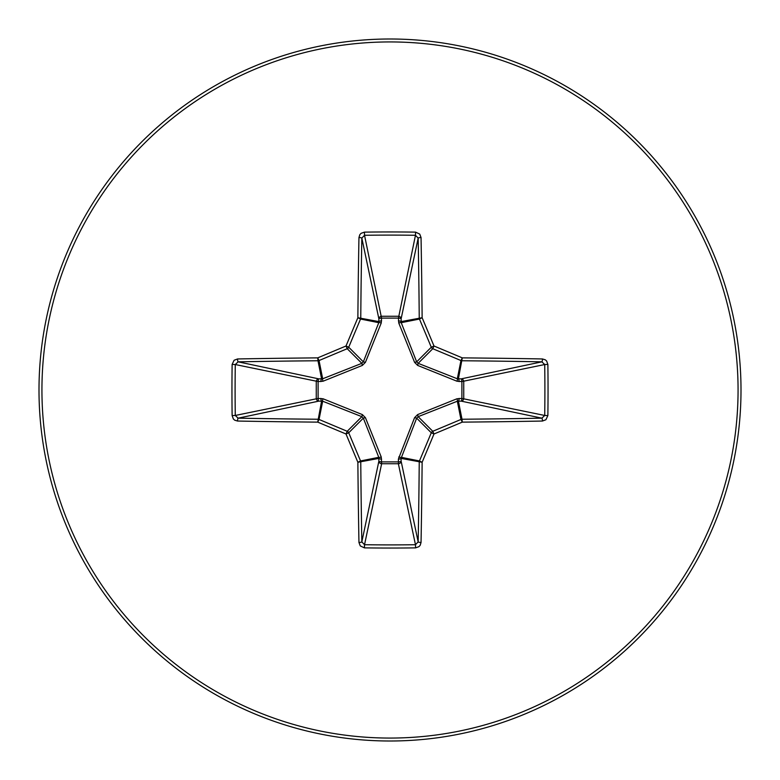 <?xml version="1.0" encoding="UTF-8"?>
<svg xmlns="http://www.w3.org/2000/svg" width="780" height="780" viewBox="0 0 780 780"><rect width="100%" height="100%" fill="white"/><g stroke="black" fill="none" stroke-linecap="round" stroke-linejoin="round"><path stroke-width="1.17" d="M459.108 398.385A2.769 0.712 -88.7 0 1 458.396 401.056L462.014 419.24A735.481 64.106 0 0 0 541.876 418.168L544.723 415.467L547.872 415.565L545.912 419.738L542.451 421.044A738.25 64.34 180 0 1 462.286 422.126A738.913 64.399 157.5 0 1 433.992 433.992A738.913 64.399 112.5 0 1 422.126 462.286A738.25 64.34 90 0 1 421.044 542.451L420.186 545.298L418.967 546.653L415.565 547.872A727.379 278.353 180 0 1 390 548.048A727.379 278.353 180 0 1 364.435 547.872L360.262 545.912L358.956 542.451A738.25 64.34 -90 0 1 357.874 462.286A738.913 64.399 -112.5 0 1 346.008 433.992A738.913 64.399 -157.5 0 1 317.714 422.126A738.25 64.34 180 0 1 237.549 421.044L234.702 420.186L233.347 418.967L232.128 415.565A727.379 278.353 -90 0 1 231.952 390A727.379 278.353 -90 0 1 232.128 364.435L235.277 364.533A724.659 277.31 90 0 0 235.102 390A724.659 277.31 90 0 0 235.277 415.467L238.124 418.168A735.481 64.106 0 0 0 317.986 419.24A2.769 2.759 11.2 0 1 319.049 419.455A736.144 64.155 22.5 0 0 347.227 431.281A2.769 2.759 45 0 1 348.719 432.773A736.144 64.155 67.5 0 0 360.545 460.951A2.769 2.759 78.8 0 1 360.76 462.014A735.481 64.106 90 0 0 361.832 541.876L364.533 544.723A724.659 277.31 0 0 0 390 544.898A724.659 277.31 0 0 0 415.467 544.723L418.168 541.876A735.481 64.106 -90 0 0 419.24 462.014A2.769 2.759 -78.8 0 1 419.455 460.951A736.144 64.155 -67.5 0 0 431.281 432.773A2.769 2.759 -45 0 1 432.773 431.281A736.144 64.155 -22.5 0 0 460.951 419.455A2.769 2.759 -11.2 0 1 462.014 419.24L462.286 422.126L460.951 419.455L457.324 401.222L418.158 416.666L416.666 418.158L401.056 458.396A2.769 0.712 -1.3 0 1 398.385 459.108L414.59 417.641L417.641 414.59L456.982 398.765L461.887 398.444L461.887 381.556L456.982 381.235L417.641 365.41L414.59 362.359L398.765 323.017L398.444 318.113L381.556 318.113L381.235 323.017L365.41 362.359L362.359 365.41L323.017 381.235L318.113 381.556L318.113 398.444L323.017 398.765L362.359 414.59L365.41 417.641L381.235 456.982L381.556 461.887L398.444 461.887L398.385 459.108M364.435 547.872L364.533 544.723L381.635 463.739A2.769 2.554 11.9 0 1 378.875 461.175A2.769 0.712 -178.7 0 0 381.556 461.887L381.635 463.739L398.365 463.739L398.444 461.887A2.769 0.712 -1.3 0 0 401.125 461.175A2.769 2.554 -11.9 0 1 398.365 463.739L415.467 544.723L415.565 547.872M358.956 542.451A2.769 0.566 -1.1 0 0 361.832 541.876L378.875 461.175L378.778 457.324L363.334 418.158L361.842 416.666L322.676 401.222L318.825 401.125A2.769 2.554 78.1 0 1 316.261 398.365L316.261 381.635A2.769 2.554 101.9 0 1 318.825 378.875A2.769 0.712 -88.7 0 0 318.113 381.556L235.277 364.533L238.124 361.832L318.825 378.875L322.676 378.778L361.842 363.334L363.334 361.842L378.778 322.676L378.875 318.825A2.769 2.554 168.1 0 1 381.635 316.261L398.365 316.261A2.769 2.554 -168.1 0 1 401.125 318.825L401.222 322.676L416.666 361.842L418.158 363.334L457.324 378.778L461.175 378.875A2.769 2.554 -101.9 0 1 463.739 381.635L463.739 398.365A2.769 2.554 -78.1 0 1 461.175 401.125L457.324 401.222A2.769 0.634 -111.3 0 0 456.982 398.765M237.549 421.044A2.769 0.566 -88.9 0 1 238.124 418.168L318.825 401.125A2.769 0.712 88.7 0 1 318.113 398.444L235.277 415.467L232.128 415.565M390 41.935A348.065 348.065 0 0 1 738.065 390A348.065 348.065 0 0 1 390 738.065A348.065 348.065 0 0 1 41.935 390A348.065 348.065 0 0 1 390 41.935M390 39A351 351 0 0 1 741 390A351 351 0 0 1 390 741A351 351 0 0 1 39 390A351 351 0 0 1 390 39A351 351 0 0 1 741 390A351 351 0 0 1 390 741M232.128 364.435L234.088 360.262L237.549 358.956A2.769 0.566 88.9 0 0 238.124 361.832A735.481 64.106 180 0 1 317.986 360.76A2.769 2.759 168.8 0 0 319.049 360.545L317.714 357.874L317.986 360.76L321.604 378.944A2.769 0.712 -88.7 0 0 320.892 381.615M542.451 421.044A2.769 0.566 88.9 0 0 541.876 418.168L461.175 401.125A2.769 0.712 -88.7 0 0 461.887 398.444L544.723 415.467A724.659 277.31 -90 0 0 544.723 364.533L541.876 361.832A735.481 64.106 180 0 0 462.014 360.76A2.769 2.759 -168.8 0 1 460.951 360.545A736.144 64.155 -157.5 0 0 432.773 348.719A2.769 2.759 -135 0 1 431.281 347.227A736.144 64.155 -112.5 0 0 419.455 319.049A2.769 2.759 -101.2 0 1 419.24 317.986A735.481 64.106 -90 0 0 418.168 238.124L415.467 235.277A724.659 277.31 180 0 0 364.533 235.277L361.832 238.124A2.769 0.566 -178.9 0 0 358.956 237.549L359.814 234.702L361.033 233.347L364.435 232.128A727.379 278.353 0 0 1 390 231.952A727.379 278.353 0 0 1 415.565 232.128L419.738 234.088L421.044 237.549A738.25 64.34 90 0 1 422.126 317.714A738.913 64.399 67.5 0 1 433.992 346.008A738.913 64.399 22.5 0 1 462.286 357.874A738.25 64.34 0 0 1 542.451 358.956L545.298 359.814L546.653 361.033L547.872 364.435A727.379 278.353 90 0 1 547.872 415.565M364.435 232.128L364.533 235.277L381.556 318.113A2.769 0.712 -1.3 0 0 378.875 318.825L361.832 238.124A735.481 64.106 90 0 0 360.76 317.986A2.769 2.759 101.2 0 1 360.545 319.049A736.144 64.155 112.5 0 0 348.719 347.227A2.769 2.759 135 0 1 347.227 348.719L346.008 346.008A738.913 64.399 -67.5 0 1 357.874 317.714A738.25 64.34 -90 0 1 358.956 237.549M417.641 414.59L418.158 416.666L432.773 431.281L433.992 433.992L431.281 432.773L416.666 418.158L414.59 417.641M421.044 542.451A2.769 0.566 -178.9 0 1 418.168 541.876L401.125 461.175L401.056 458.396L422.126 462.286L419.455 460.951L401.222 457.324A2.769 0.634 21.3 0 1 398.765 456.982M547.872 364.435L544.723 364.533L461.887 381.556A2.769 0.712 88.7 0 0 461.175 378.875L541.876 361.832A2.769 0.566 -88.9 0 0 542.451 358.956M459.108 381.615A2.769 0.712 88.7 0 0 458.396 378.944L462.286 357.874L460.951 360.545L457.324 378.778A2.769 0.634 111.3 0 1 456.982 381.235M381.235 456.982A2.769 0.634 158.7 0 1 378.778 457.324L360.545 460.951L357.874 462.286L378.944 458.396A2.769 0.712 -178.7 0 0 381.615 459.108M417.641 365.41L418.158 363.334L432.773 348.719L433.992 346.008L431.281 347.227L416.666 361.842L414.59 362.359M362.359 414.59L361.842 416.666L347.227 431.281L346.008 433.992L348.719 432.773L363.334 418.158L365.41 417.641M398.765 323.017A2.769 0.634 158.7 0 1 401.222 322.676L419.455 319.049L422.126 317.714L401.056 321.604A2.769 0.712 -178.7 0 0 398.385 320.892M320.892 398.385A2.769 0.712 88.7 0 0 321.604 401.056L317.714 422.126L319.049 419.455L322.676 401.222A2.769 0.634 111.3 0 1 323.017 398.765M415.565 232.128L415.467 235.277L398.444 318.113A2.769 0.712 -178.7 0 1 401.125 318.825L418.168 238.124A2.769 0.566 -1.1 0 1 421.044 237.549M381.615 320.892A2.769 0.712 -1.3 0 0 378.944 321.604L357.874 317.714L360.545 319.049L378.778 322.676A2.769 0.634 21.3 0 1 381.235 323.017M362.359 365.41L361.842 363.334L347.227 348.719A736.144 64.155 157.5 0 0 319.049 360.545L322.676 378.778A2.769 0.634 -111.3 0 0 323.017 381.235M365.41 362.359L363.334 361.842L348.719 347.227L346.008 346.008A738.913 64.399 -22.5 0 0 317.714 357.874A738.25 64.34 0 0 0 237.549 358.956"/></g></svg>
